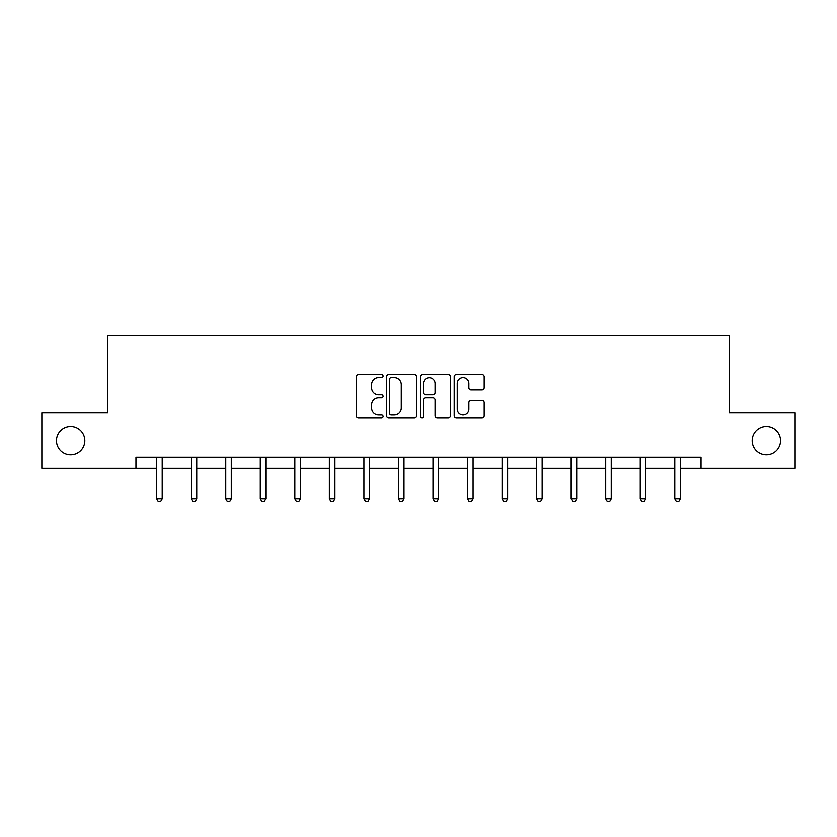 <?xml version="1.0" encoding="UTF-8"?>
<svg xmlns="http://www.w3.org/2000/svg" width="837" height="837" viewBox="0 0 837 837"><rect width="100%" height="100%" fill="white"/><g stroke="black" fill="none" stroke-linecap="round" stroke-linejoin="round"><path stroke-width="1.26" d="M383.074 376.127A1.517 1.517 0 0 0 381.546 374.599L358.456 374.599A2.176 2.176 0 0 0 356.28 376.776L356.28 415.895A2.176 2.176 0 0 0 358.456 418.071L381.546 418.071A1.517 1.517 0 0 0 383.074 416.544A1.517 1.517 0 0 0 381.546 415.026L378.565 415.026A6.958 6.958 0 0 1 371.607 408.069L371.607 404.815A6.958 6.958 0 0 1 378.565 397.857L381.546 397.857A1.517 1.517 0 0 0 383.074 396.33A1.517 1.517 0 0 0 381.546 394.813L378.565 394.813A6.958 6.958 0 0 1 371.607 387.855L371.607 384.601A6.958 6.958 0 0 1 378.565 377.644L381.546 377.644A1.517 1.517 0 0 0 383.074 376.127M752.191 440.618A14.166 14.166 0 0 0 766.368 454.794A14.166 14.166 0 0 0 780.534 440.618A14.166 14.166 0 0 0 766.368 426.452A14.166 14.166 0 0 0 752.191 440.618M56.466 440.618A14.166 14.166 0 0 0 70.632 454.794A14.166 14.166 0 0 0 84.809 440.618A14.166 14.166 0 0 0 70.632 426.452A14.166 14.166 0 0 0 56.466 440.618M482.018 389.927A2.176 2.176 0 0 0 484.194 387.751L484.194 376.776A2.176 2.176 0 0 0 482.018 374.599L456.374 374.599A2.176 2.176 0 0 0 454.198 376.776L454.198 415.895A2.176 2.176 0 0 0 456.374 418.071L482.018 418.071A2.176 2.176 0 0 0 484.194 415.895L484.194 402.639A2.176 2.176 0 0 0 482.018 400.463L471.043 400.463A2.176 2.176 0 0 0 468.866 402.639L468.866 409.209A5.817 5.817 0 0 1 463.06 415.026A5.817 5.817 0 0 1 457.243 409.209L457.243 383.461A5.817 5.817 0 0 1 463.06 377.644A5.817 5.817 0 0 1 468.866 383.461L468.866 387.751A2.176 2.176 0 0 0 471.043 389.927L482.018 389.927M135.96 468.301L41.85 468.301L41.85 412.944L107.837 412.944L107.837 335.438L729.163 335.438L729.163 412.944L795.15 412.944L795.15 468.301L701.04 468.301L701.04 457.232L135.96 457.232L135.96 468.301L156.665 468.301M416.596 376.776A2.176 2.176 0 0 0 414.42 374.599L388.776 374.599A2.176 2.176 0 0 0 386.6 376.776L386.6 415.895A2.176 2.176 0 0 0 388.776 418.071L414.42 418.071A2.176 2.176 0 0 0 416.596 415.895L416.596 376.776M422.58 374.599L448.224 374.599A2.176 2.176 0 0 1 450.4 376.776L450.4 415.895A2.176 2.176 0 0 1 448.224 418.071L437.249 418.071A2.176 2.176 0 0 1 435.073 415.895L435.073 400.034A2.176 2.176 0 0 0 432.896 397.857L425.614 397.857A2.176 2.176 0 0 0 423.449 400.034L423.449 416.544A1.517 1.517 0 0 1 421.921 418.071A1.517 1.517 0 0 1 420.404 416.544L420.404 376.776A2.176 2.176 0 0 1 422.58 374.599M162.2 468.301L191.202 468.301M196.737 468.301L225.749 468.301M231.284 468.301L260.286 468.301M265.821 468.301L294.833 468.301M300.368 468.301L329.37 468.301M334.915 468.301L363.917 468.301M369.452 468.301L398.464 468.301M403.999 468.301L433.001 468.301M438.536 468.301L467.548 468.301M473.083 468.301L502.085 468.301M507.63 468.301L536.632 468.301M542.167 468.301L571.179 468.301M576.714 468.301L605.716 468.301M611.251 468.301L640.263 468.301M645.798 468.301L674.8 468.301M680.335 468.301L701.04 468.301M391.172 377.644A1.517 1.517 0 0 0 389.644 379.161L389.644 413.509A1.517 1.517 0 0 0 391.172 415.026L394.321 415.026A6.958 6.958 0 0 0 401.279 408.069L401.279 384.601A6.958 6.958 0 0 0 394.321 377.644L391.172 377.644M435.073 383.566A5.817 5.817 0 0 0 429.255 377.749A5.817 5.817 0 0 0 423.449 383.566L423.449 392.637A2.176 2.176 0 0 0 425.614 394.813L432.896 394.813A2.176 2.176 0 0 0 435.073 392.637L435.073 383.566M162.483 457.232L162.357 457.557A2.218 2.218 0 0 0 162.2 458.383L162.2 498.674L156.665 498.674L156.665 458.383A2.218 2.218 0 0 0 156.498 457.557L156.373 457.232M162.2 498.674L160.537 501.562L158.319 501.562L156.665 498.674M197.03 457.232L196.904 457.557A2.218 2.218 0 0 0 196.737 458.383L196.737 498.674L191.202 498.674L191.202 458.383A2.218 2.218 0 0 0 191.045 457.557L190.909 457.232M196.737 498.674L195.084 501.562L192.866 501.562L191.202 498.674M231.577 457.232L231.441 457.557A2.218 2.218 0 0 0 231.284 458.383L231.284 498.674L225.749 498.674L225.749 458.383A2.218 2.218 0 0 0 225.582 457.557L225.456 457.232M231.284 498.674L229.62 501.562L227.402 501.562L225.749 498.674M266.114 457.232L265.988 457.557A2.218 2.218 0 0 0 265.821 458.383L265.821 498.674L260.286 498.674L260.286 458.383A2.218 2.218 0 0 0 260.129 457.557L260.004 457.232M265.821 498.674L264.168 501.562L261.95 501.562L260.286 498.674M300.661 457.232L300.525 457.557A2.218 2.218 0 0 0 300.368 458.383L300.368 498.674L294.833 498.674L294.833 458.383A2.218 2.218 0 0 0 294.676 457.557L294.54 457.232M300.368 498.674L298.704 501.562L296.497 501.562L294.833 498.674M335.198 457.232L335.072 457.557A2.218 2.218 0 0 0 334.915 458.383L334.915 498.674L329.37 498.674L329.37 458.383A2.218 2.218 0 0 0 329.213 457.557L329.087 457.232M334.915 498.674L333.252 501.562L331.033 501.562L329.37 498.674M369.745 457.232L369.609 457.557A2.218 2.218 0 0 0 369.452 458.383L369.452 498.674L363.917 498.674L363.917 458.383A2.218 2.218 0 0 0 363.76 457.557L363.624 457.232M369.452 498.674L367.788 501.562L365.581 501.562L363.917 498.674M404.292 457.232L404.156 457.557A2.218 2.218 0 0 0 403.999 458.383L403.999 498.674L398.464 498.674L398.464 458.383A2.218 2.218 0 0 0 398.297 457.557L398.171 457.232M403.999 498.674L402.335 501.562L400.117 501.562L398.464 498.674M438.829 457.232L438.703 457.557A2.218 2.218 0 0 0 438.536 458.383L438.536 498.674L433.001 498.674L433.001 458.383A2.218 2.218 0 0 0 432.844 457.557L432.708 457.232M438.536 498.674L436.883 501.562L434.665 501.562L433.001 498.674M473.376 457.232L473.24 457.557A2.218 2.218 0 0 0 473.083 458.383L473.083 498.674L467.548 498.674L467.548 458.383A2.218 2.218 0 0 0 467.391 457.557L467.255 457.232M473.083 498.674L471.419 501.562L469.212 501.562L467.548 498.674M507.913 457.232L507.787 457.557A2.218 2.218 0 0 0 507.63 458.383L507.63 498.674L502.085 498.674L502.085 458.383A2.218 2.218 0 0 0 501.928 457.557L501.802 457.232M507.63 498.674L505.966 501.562L503.748 501.562L502.085 498.674M542.46 457.232L542.324 457.557A2.218 2.218 0 0 0 542.167 458.383L542.167 498.674L536.632 498.674L536.632 458.383A2.218 2.218 0 0 0 536.475 457.557L536.339 457.232M542.167 498.674L540.503 501.562L538.296 501.562L536.632 498.674M576.996 457.232L576.871 457.557A2.218 2.218 0 0 0 576.714 458.383L576.714 498.674L571.179 498.674L571.179 458.383A2.218 2.218 0 0 0 571.012 457.557L570.886 457.232M576.714 498.674L575.05 501.562L572.832 501.562L571.179 498.674M611.544 457.232L611.418 457.557A2.218 2.218 0 0 0 611.251 458.383L611.251 498.674L605.716 498.674L605.716 458.383A2.218 2.218 0 0 0 605.559 457.557L605.423 457.232M611.251 498.674L609.598 501.562L607.38 501.562L605.716 498.674M646.091 457.232L645.955 457.557A2.218 2.218 0 0 0 645.798 458.383L645.798 498.674L640.263 498.674L640.263 458.383A2.218 2.218 0 0 0 640.096 457.557L639.97 457.232M645.798 498.674L644.134 501.562L641.916 501.562L640.263 498.674M680.627 457.232L680.502 457.557A2.218 2.218 0 0 0 680.335 458.383L680.335 498.674L674.8 498.674L674.8 458.383A2.218 2.218 0 0 0 674.643 457.557L674.517 457.232M680.335 498.674L678.681 501.562L676.463 501.562L674.8 498.674"/></g></svg>
